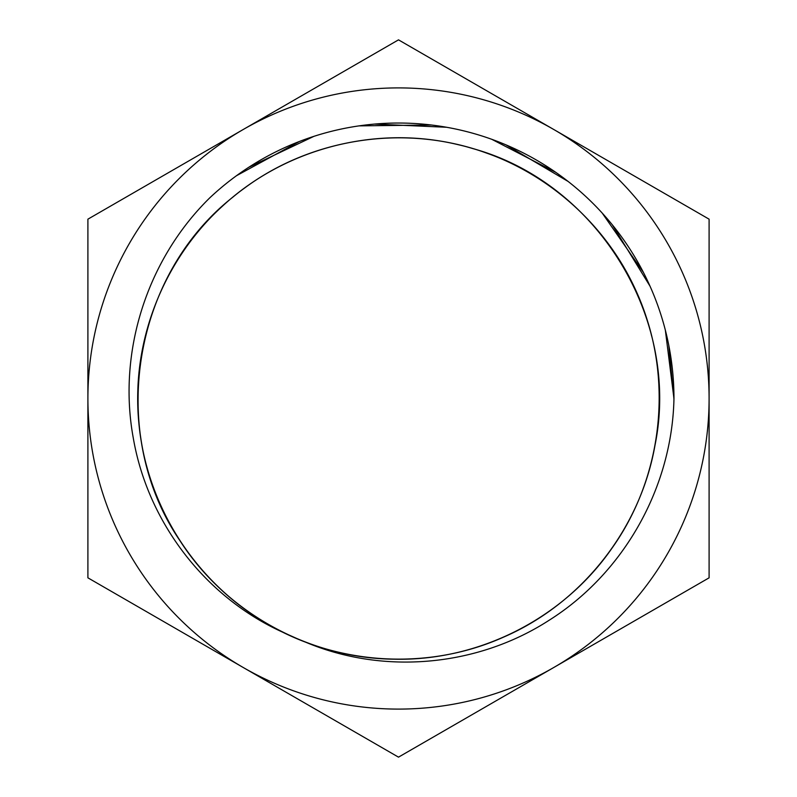 <?xml version="1.0" encoding="UTF-8"?>
<svg xmlns="http://www.w3.org/2000/svg" width="797" height="797" viewBox="0 0 797 797"><rect width="100%" height="100%" fill="white"/><g stroke="black" fill="none" stroke-linecap="round" stroke-linejoin="round"><path stroke-width="1.2" d="M553.795 667.487L709.101 577.825L709.101 219.175L398.5 39.85L87.899 219.175L87.899 577.825L398.5 757.15L553.795 667.487A310.601 310.601 0 0 1 87.899 398.5A310.601 310.601 0 0 1 553.795 129.512A310.601 310.601 0 0 1 553.795 667.487M304.414 641.665C383.018 675.348 477.254 666.681 548.884 620.415C623.971 573.212 672.16 487.306 673.963 398.5A275.463 275.463 0 0 0 210.079 197.556C147.226 258.945 117.428 351.557 133.248 437.832C147.764 522.842 206.254 598.786 285.485 633.436A260.709 260.709 0 0 0 304.424 641.645M651.667 336.145C631.702 252.529 567.494 181.397 486.349 153.014C406.48 123.814 312.862 137.383 244.569 188.062C175.589 237.795 134.294 322.905 137.941 407.875C140.411 492.875 187.703 574.806 260.081 619.458C331.831 665.096 426.196 671.911 503.754 637.042C581.8 603.249 640.37 528.959 655.014 445.184C680.847 318.641 597.162 182.553 472.561 148.511C391.197 123.794 298.467 142.543 233.103 196.949C131.535 276.728 107.306 434.644 180.291 541.213C226.348 612.704 309.186 658.392 394.226 659.199C479.236 661.181 563.529 618.233 611.907 548.296C661.241 479.027 672.987 385.15 642.223 305.869C612.554 226.169 541.432 163.793 458.544 144.775C375.935 124.621 284.39 148.501 222.154 206.453C159.121 263.538 127.53 352.712 140.591 436.746C152.486 520.969 208.575 597.112 285.485 633.436L299.034 639.493M236.56 175.669L299.443 141.468M359.068 125.876L431.436 125.009M491.769 139.306L555.718 172.311M602.223 213.098L643.368 272.325M665.356 330.187L673.963 398.61M248.784 167.27L313.908 136.347M374.57 124.083L446.579 127.261M505.926 144.845L568.052 181.407M612.245 224.734L650.003 286.143M668.743 345.131L673.943 399.058"/></g></svg>
